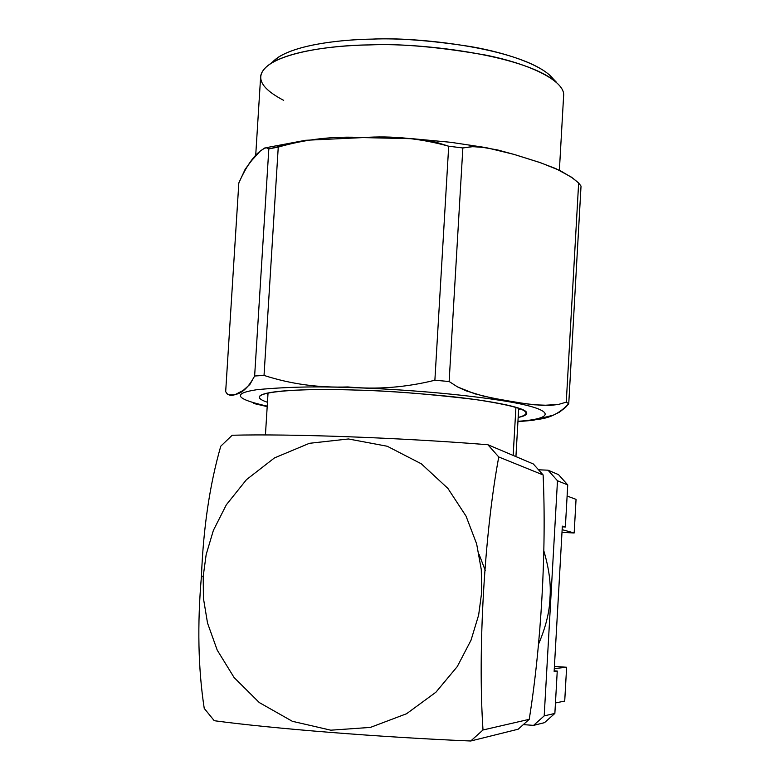 <?xml version="1.0" encoding="UTF-8"?>
<svg xmlns="http://www.w3.org/2000/svg" width="780" height="780" viewBox="0 0 780 780"><rect width="100%" height="100%" fill="white"/><g stroke="black" fill="none" stroke-linecap="round" stroke-linejoin="round"><path stroke-width="1.17" d="M232.186 435.25C289.517 433.719 398.882 437.609 487.89 444.736L533.315 463.964L543.124 474.942C546.536 550.612 541.213 644.514 529.23 719.326L518.183 729.202L470.73 741L483.005 729.983C477.623 650.822 484.507 533.188 498.761 456.973L487.89 444.736C398.882 437.609 289.517 433.719 232.186 435.25L220.769 446.199C209.791 484.399 203.346 527.719 201.445 576.167C197.213 624.643 198.149 668.723 204.233 708.406L214.246 720.71C271.606 728.51 381.43 737.324 470.73 741C381.43 737.324 271.606 728.51 214.246 720.71L204.233 708.406C198.149 668.723 197.213 624.643 201.445 576.167L203.219 576.264L203.414 598.192L207.529 623.064L217.21 650.101L234.117 677.567L259.291 702.566L292.344 721.295L330.798 730.187L370.402 727.408L406.546 713.749L435.923 692.211L457.265 666.588L471.042 640.146L478.647 615.04L481.669 592.41L481.279 569.595L476.639 543.855L466.04 516.126L447.876 488.387L421.337 463.817L387.231 446.248L348.455 438.974L309.406 443.303L274.462 457.918L246.49 479.632L226.346 504.787L213.379 530.39L206.173 554.531L203.219 576.264L206.173 554.531L213.379 530.39L226.346 504.787L246.49 479.632L274.462 457.918L309.406 443.303L348.455 438.974L387.231 446.248L421.337 463.817L447.876 488.387L466.04 516.126L476.639 543.855L481.279 569.595L481.669 592.41L478.647 615.04L471.042 640.146L457.265 666.588L435.923 692.211L406.546 713.749L370.402 727.408L330.798 730.187L292.344 721.295L259.291 702.566L234.117 677.567L217.21 650.101L207.529 623.064L203.414 598.192L203.219 576.264L201.445 576.167C203.346 527.719 209.791 484.399 220.769 446.199L232.186 435.25M557.251 671.044L554.863 713.427L544.499 722.66L533.549 725.38L523.351 724.61L533.549 725.38L544.196 715.884L554.863 713.427L557.251 671.044L554.141 671.404L562.341 526.13L554.141 671.404L557.251 671.044L554.17 670.839L557.251 671.044M557.486 480.763L544.196 715.884L557.486 480.763L548.028 470.184L558.529 474.63L567.742 484.916L557.486 480.763L567.742 484.916L565.364 526.997L567.742 484.916L558.529 474.63L548.028 470.184L538.551 469.804L548.028 470.184L557.486 480.763M562.341 526.13L565.364 526.997L562.302 526.841L565.364 526.997L562.341 526.13M543.826 550.856C549.091 568.6 551.138 584.317 549.958 598.007C549.588 611.744 545.776 627.159 538.512 644.251C545.776 627.159 549.588 611.744 549.958 598.007C551.138 584.317 549.091 568.6 543.826 550.856M561.99 532.379L574.168 532.974L562.136 529.669L574.168 532.974L576.05 499.366L567.109 496.031L576.05 499.366L574.168 532.974L561.99 532.379M554.297 668.587L566.621 667.251L554.424 666.422L566.621 667.251L554.297 668.587M555.448 702.956L564.72 701.074L566.621 667.251L564.72 701.074L555.448 702.956M529.23 719.326C541.213 644.514 546.536 550.612 543.124 474.942L498.761 456.973C484.507 533.188 477.623 650.822 483.005 729.983L529.23 719.326L483.005 729.983L470.73 741L518.183 729.202L529.23 719.326M487.89 444.736L498.761 456.973L543.124 474.942L533.315 463.964L487.89 444.736M544.499 722.66L554.863 713.427L544.196 715.884L533.549 725.38L544.499 722.66M479.076 554.297L485.257 570.424M238.826 182.949C247.738 162.981 256.854 151.232 266.185 147.683L268.827 148.892L305.575 140.293L362.983 137.592L412.727 138.733L420.605 139.532L436.195 142.262L448.695 146.221L462.852 147.956L472.826 146.65L486.194 147.644L513.923 154.372L540.764 162.815L560.235 170.654L572.744 178.094L578.643 182.988L581.032 186.079L578.643 182.988L571.301 177.07L555.701 168.558L539.584 162.416L514.693 154.596L497.669 149.955L480.324 146.923L471.549 146.698L462.852 147.956L448.695 146.221C420.673 138.421 392.106 135.544 362.983 137.592C334.23 135.964 305.984 139.123 278.255 147.089L268.827 148.892L266.809 147.722L264.673 148.005L260.286 151.057L251.569 160.641L245.203 169.192L238.826 182.949L225.673 391.667L238.826 182.949M517.93 421.678L533.296 420.284L553.4 415.106L559.445 412.171L565.646 407.296L568.747 403.718L566.27 402.139L558.46 404.45L550.436 405.395L534.125 404.791L517.52 402.529L492.092 398.014L474.835 393.822L457.509 386.899L449.134 381.517L434.879 380.24C405.707 387.465 376.701 389.707 347.851 386.948L348.835 387.523C315.569 386.256 284.915 386.977 256.864 389.698C231.845 393.471 235.297 398.95 267.218 406.146C235.297 398.95 231.845 393.471 256.864 389.698C284.915 386.977 315.569 386.256 348.835 387.523L347.851 386.948C318.659 387.913 290.716 384.072 264.03 375.424L254.631 376.009C244.481 394.816 235.618 395.45 227.838 394.641L225.673 391.667L227.302 394.163L230.968 395.665L234.907 394.719L243.233 390.419L249.893 384.442L254.631 376.009L268.827 148.892L254.631 376.009L264.03 375.424L278.255 147.089L264.03 375.424C290.716 384.072 318.659 387.913 347.851 386.948C376.701 389.707 405.707 387.465 434.879 380.24L448.695 146.221L434.879 380.24L449.134 381.517L462.852 147.956L449.134 381.517L457.509 386.899L466.157 390.868L483.483 396.123L500.633 399.643L525.866 403.786L542.324 405.405L558.46 404.45L566.27 402.139L578.643 182.988L566.27 402.139L568.747 403.718L581.032 186.079L568.747 403.718C552.708 420.615 537.908 419.143 524.375 420.693M267.189 406.604L253.89 403.523M559.387 170.245L563.599 96.125C565.88 81.149 529.961 63.843 485.365 55.039C438.779 46.927 400.276 43.543 369.856 44.909C329.648 45.113 264.82 53.83 260.686 76.011L255.674 155.873M348.835 387.523C384.94 388.508 450.762 392.438 503.666 400.871C557.427 409.461 555.36 418.86 517.949 421.298C555.36 418.86 557.427 409.461 503.666 400.871C450.762 392.438 384.94 388.508 348.835 387.523M549.364 74.851C516.769 46.907 413.147 36.758 372.694 39.098C342.381 39.643 300.125 43.904 278.938 56.813L270.972 63.346C293.114 49.901 337.779 45.445 369.856 44.909C412.669 42.461 522.512 53.235 556.53 82.368L549.364 74.851M283.696 100.347C258.18 87.048 253.939 74.714 270.972 63.346M267.462 402.295C234.332 391.034 310.976 388.021 354.822 390.039C387.036 390.624 427.167 393.783 475.235 399.516C522.415 406.653 536.728 412.639 518.173 417.446C525.788 415.945 528.343 413.946 525.827 411.46C520.192 406.37 485.921 400.179 449.104 396.357C410.904 392.671 379.48 390.565 354.822 390.039C322.491 388.966 273.029 389.298 261.193 395.041C257.302 397.118 259.389 399.545 267.462 402.295M272.435 62.147C287.995 45.386 338.793 39.566 372.694 39.098C398.502 38.015 431.233 40.511 470.866 46.605C509.116 53.215 545.795 66.514 554.132 80.369M267.95 394.465L266.341 393.305L267.95 394.465M520.338 408.661L518.622 409.627L520.338 408.661M516.438 403.162L512.323 401.661M515.931 407.228L513.162 455.432L515.931 407.228M266.194 147.683L305.477 140.303M412.844 138.743L450.616 142.282L486.106 147.625M518.71 408.096L515.931 456.602M265.444 434.723L268.047 392.925"/></g></svg>
